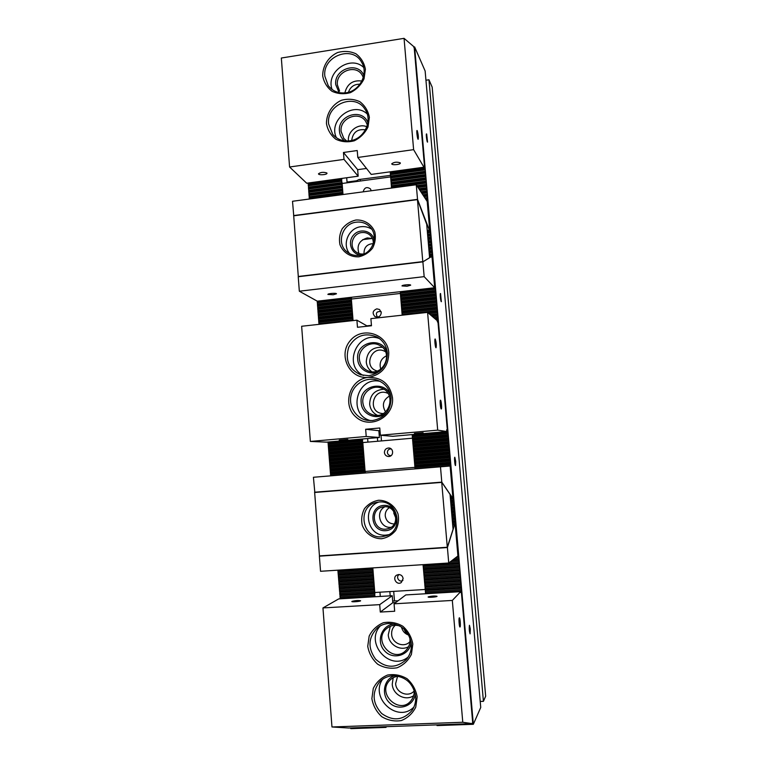 <?xml version="1.0" encoding="UTF-8"?>
<svg xmlns="http://www.w3.org/2000/svg" width="767" height="767" viewBox="0 0 767 767"><rect width="100%" height="100%" fill="white"/><g stroke="black" fill="none" stroke-linecap="round" stroke-linejoin="round"><path stroke-width="1.15" d="M385.724 726.694L385.974 727.404L350.797 728.65L350.519 727.95M340.289 598.816L337.873 570.169M330.663 475.818L328.017 442.032M318.986 324.355L317.26 301.163M309.341 199.027L308.286 183.601M426.682 134.072L426.5 133.889C425.848 133.822 426.951 142.47 427.545 142.116L426.682 134.072M469.442 625.287C469.049 628.557 469.27 631.414 470.094 633.868L470.296 628.854L469.442 625.287M440.565 293.56L441.361 301.69C440.718 301.997 439.788 293.416 440.469 293.521L440.565 293.56M454.812 457.247L455.703 461.37L455.531 465.55C454.869 465.809 454.112 457.094 454.812 457.247L454.812 457.247M414.621 46.921L473.335 724.297L480.736 707.442L425.139 71.005L414.621 46.921L413.768 47.055M485.664 696.215L432.176 87.141L428.964 79.778L483.421 701.326L485.664 696.215M406.692 634.242L403.864 628.844M389.866 591.597L390.211 595.854M393.701 591.367L394.487 600.983M381.007 435.282L381.467 440.92M347.039 182.057L356.559 180.772L356.636 181.511M360.193 179.363L360.327 181.012M436.816 724.873L437.027 725.582L473.335 724.297M423.058 564.665L425.637 593.744M412.167 434.592L415.072 468.886M400.259 291.69L402.186 315.189M390.326 172.412L391.544 188.059M377.393 437.669L377.68 441.255M438.053 321.613L437.305 321.699M437.765 318.257L434.793 318.573M437.871 319.427L436.02 319.628M437.478 314.892L431.284 315.573M437.573 316.071L432.511 316.618M437.18 311.536L427.794 312.562M437.286 312.706L429.012 313.617M436.893 308.171L401.889 312.054M436.998 309.35L401.985 313.224M352.993 319.599L352.647 317.5L318.688 321.268M352.734 318.66L318.775 322.418M436.605 304.815L401.611 308.717M436.701 305.995L401.707 309.887M352.724 316.292L352.379 314.202L318.439 317.979M352.475 315.352L318.526 319.13M436.308 301.469L401.333 305.381M436.413 302.639L401.429 306.551M352.465 312.984L352.111 310.894L318.18 314.691M352.206 312.044L318.276 315.841M436.02 298.114L401.055 302.054M436.126 299.283L401.151 303.214M352.197 309.686L351.852 307.586L317.931 311.402M351.948 308.746L318.017 312.553M435.733 294.768L400.767 298.718M435.829 295.937L400.873 299.887M351.938 306.378L351.583 304.288L317.682 308.123M351.679 305.439L317.768 309.274M435.435 291.412L400.489 295.391M435.541 292.582L400.595 296.561M351.67 303.08L351.324 300.99L317.423 304.844M351.42 302.14L317.509 305.995M435.148 288.066L400.211 292.064M435.253 289.236L400.307 293.224M351.411 299.792L351.065 297.692L317.174 301.565M351.152 298.842L317.26 302.716M432.262 254.702L429.367 255.047M432.358 255.862L429.462 256.216M431.974 251.375L429.079 251.72M432.07 252.535L429.175 252.889M431.687 248.048L428.791 248.403M431.783 249.208L428.887 249.563M431.39 244.721L428.504 245.076M431.495 245.891L428.609 246.236M431.102 241.404L428.216 241.758M431.207 242.564L428.322 242.918M430.814 238.086L427.928 238.441M430.92 239.246L428.034 239.601M430.527 234.769L427.641 235.124M430.632 235.929L427.746 236.284M430.249 231.452L427.353 231.807M430.345 232.612L427.459 232.967M427.382 198.385L425.359 198.643M427.478 199.535L426.059 199.727M427.094 195.086L423.346 195.575M427.19 196.237L424.055 196.649M426.807 191.788L421.342 192.507M426.912 192.948L422.042 193.581M426.519 188.5L419.338 189.449M426.625 189.65L420.038 190.523M426.241 185.202L417.344 186.391M426.337 186.362L418.044 187.464M425.953 181.913L391.371 186.544M426.049 183.064L391.467 187.685M342.887 194.55L342.705 193.044L309.149 197.541M342.801 194.185L309.245 198.663M425.666 178.625L391.093 183.275M425.771 179.775L391.189 184.416M342.801 191.951L342.446 189.804L308.909 194.31M342.542 190.945L308.996 195.441M425.378 175.346L390.825 180.005M425.484 176.487L390.921 181.146M342.542 188.72L342.187 186.563L308.66 191.088M342.283 187.704L308.746 192.22M425.1 172.057L390.547 176.736M425.196 173.208L390.643 177.886M342.283 185.48L341.929 183.332L308.411 187.877M342.024 184.464L308.497 188.998M424.813 168.778L390.278 173.476M424.918 169.919L390.374 174.617M341.929 183.332L341.67 180.092L308.161 184.655M341.766 181.223L308.248 185.777M447.564 431.39L446.806 431.457M447.468 430.191L446.71 430.258M447.861 434.812L412.435 437.928M447.755 433.614L412.339 436.73M328.161 444.141L362.513 441.121L362.609 442.3L328.257 445.311M448.158 438.245L412.723 441.332M448.053 437.046L412.627 440.133M328.42 447.497L362.781 444.496L362.877 445.675L328.516 448.666M448.455 441.667L413.01 444.735M448.35 440.469L412.905 443.547M328.679 450.852L363.05 447.87L363.146 449.05L328.775 452.022M448.753 445.1L413.298 448.149M448.647 443.901L413.192 446.95M328.938 454.208L363.318 451.245L363.414 452.434L329.033 455.387M449.05 448.532L413.576 451.552M448.944 447.334L413.48 450.363M329.196 457.563L363.587 454.63L363.683 455.809L329.292 458.743M449.347 451.964L413.864 454.965M449.241 450.766L413.768 453.776M329.455 460.929L363.855 458.004L363.951 459.193L329.551 462.108M449.644 455.397L414.151 458.378M449.539 454.198L414.055 457.19M329.714 464.294L364.133 461.389L364.22 462.578L329.81 465.473M449.941 458.839L414.439 461.801M449.845 457.631L414.343 460.603M329.973 467.659L364.402 464.783L364.498 465.962L330.069 468.838M450.239 462.28L414.726 465.214M450.143 461.072L414.621 464.016M330.232 471.024L364.67 468.167L364.766 469.356L330.328 472.204M450.545 465.713L415.014 468.637M450.44 464.514L414.909 467.439M330.491 474.389L364.939 471.552L365.034 472.74L330.587 475.569M453.527 500.228L450.574 500.458M453.431 499.02L450.469 499.24M453.834 503.689L450.871 503.919M453.728 502.481L450.766 502.701M454.131 507.16L451.169 507.38M454.026 505.942L451.063 506.162M454.428 510.621L451.466 510.841M454.323 509.413L451.36 509.624M454.735 514.091L451.763 514.302M454.63 512.874L451.667 513.094M455.032 517.562L452.07 517.773M454.927 516.344L451.964 516.555M455.33 521.033L452.367 521.244M455.224 519.815L452.262 520.026M455.636 524.503L452.664 524.714M455.531 523.286L452.559 523.497M458.656 559.335L453.067 559.699M458.551 558.117L454.831 558.357M458.954 562.834L423.096 565.145M458.848 561.607L449.798 562.192M372.637 567.925L372.676 568.405L337.911 570.648M459.26 566.324L423.394 568.625M459.155 565.106L423.288 567.407M338.084 572.872L372.848 570.648L372.944 571.846L338.18 574.071M459.558 569.823L423.681 572.096M459.452 568.596L423.585 570.878M338.352 576.295L373.126 574.09L373.222 575.298L338.439 577.493M459.864 573.323L423.978 575.576M459.759 572.096L423.873 574.358M338.611 579.727L373.404 577.532L373.5 578.74L338.707 580.926M460.171 576.822L424.266 579.056M460.066 575.605L424.161 577.839M338.88 583.15L373.673 580.983L373.769 582.191L338.966 584.349M460.468 580.331L424.554 582.537M460.363 579.104L424.458 581.319M339.139 586.582L373.951 584.435L374.047 585.643L339.235 587.781M460.775 583.84L424.851 586.017M460.67 582.613L424.745 584.799M339.407 590.015L374.229 587.886L374.325 589.094L339.503 591.213M461.082 587.34L374.775 592.498L372.82 567.916M460.977 586.113L425.043 588.289M339.676 593.447L374.507 591.338L374.603 592.546L339.762 594.646M461.379 590.849L425.436 592.996M461.274 589.622L425.33 591.769M339.934 596.879L374.775 594.799L374.871 596.007L340.03 598.078M341.67 180.092L341.622 178.452M342.187 186.563L342.322 185.969M342.446 189.804L342.581 189.2M342.705 193.044L342.839 192.44M351.324 300.99L351.449 300.28M351.583 304.288L351.708 303.579M351.852 307.586L351.976 306.877M352.111 310.894L352.235 310.175M352.379 314.202L352.504 313.482M352.647 317.5L352.762 316.781M352.945 320.616L353.031 320.088M362.513 441.121L362.36 438.992M362.858 443.153L362.609 442.3M362.781 444.496L362.896 443.652M363.127 446.519L362.877 445.675M363.05 447.87L363.165 447.027M363.395 449.893L363.146 449.05M363.318 451.245L363.433 450.402M363.663 453.278L363.414 452.434M363.587 454.63L363.702 453.786M363.932 456.653L363.683 455.809M363.855 458.004L363.97 457.161M364.2 460.037L363.951 459.193M364.133 461.389L364.239 460.545M364.469 463.412L364.22 462.578M364.402 464.783L364.517 463.92M364.747 466.796L364.498 465.962M364.67 468.167L364.785 467.304M365.015 470.19L364.766 469.356M364.939 471.552L365.054 470.698M372.915 569.172L372.676 568.405M372.848 570.648L372.954 569.689M373.193 572.613L372.944 571.846M373.126 574.09L373.232 573.131M373.462 576.055L373.222 575.298M373.404 577.532L373.51 576.573M373.74 579.507L373.5 578.74M373.673 580.983L373.778 580.015M374.018 582.949L373.769 582.191M373.951 584.435L374.056 583.466M374.296 586.4L374.047 585.643M374.229 587.886L374.334 586.918M374.564 589.852L374.325 589.094M374.507 591.338L374.612 590.369M374.775 594.799L374.603 592.546M375.111 596.745L374.871 596.007M385.974 727.404L386.52 726.665M346.694 177.762L347.106 182.805M367.623 438.532L367.911 442.108M379.953 592.191L380.298 596.438M438.12 320.664L437.228 320.759M437.832 317.298L433.815 317.739M437.535 313.943L430.316 314.738M437.248 310.587L402.272 314.451M353.012 319.877L319.139 323.616M436.96 307.241L401.994 311.114M352.753 316.579L318.89 320.328M436.672 303.885L401.716 307.778M352.484 313.272L318.631 317.049M436.375 300.539L401.438 304.451M352.226 309.973L318.382 313.761M436.087 297.184L401.16 301.124M351.957 306.675L318.123 310.482M435.8 293.838L400.882 297.797M351.698 303.377L317.874 307.203M435.512 290.492L400.595 294.47M351.43 300.079L317.624 303.933M435.215 287.155L434.649 287.222M434.927 283.809L434.362 283.876M434.64 280.473L434.064 280.54M434.352 277.136L433.777 277.203M434.064 273.8L433.489 273.867M433.777 270.463L433.202 270.53M433.48 267.137L432.914 267.204M433.192 263.8L432.626 263.877M432.904 260.473L432.339 260.54M432.617 257.146L431.735 257.252M432.329 253.829L429.29 254.193M432.042 250.502L429.002 250.867M431.754 247.185L428.715 247.549M431.466 243.858L428.427 244.232M431.179 240.541L428.149 240.915M430.891 237.224L427.861 237.607M430.603 233.916L427.574 234.29M430.316 230.599L429.75 230.675M430.028 227.291L429.462 227.358M429.741 223.983L429.175 224.05M429.453 220.675L428.887 220.743M429.175 217.368L428.6 217.445M428.887 214.07L428.322 214.137M428.6 210.762L428.034 210.839M428.312 207.464L427.746 207.541M428.024 204.166L427.459 204.243M427.737 200.868L426.883 200.983M427.459 197.579L424.88 197.915M427.171 194.281L422.866 194.847M426.883 190.993L420.872 191.788M426.596 187.704L418.868 188.73M426.318 184.416L416.874 185.672M342.82 192.268L309.36 196.745M426.03 181.127L391.486 185.748M342.561 189.027L309.111 193.524M425.743 177.839L391.208 182.488M342.303 185.796L308.861 190.312M425.464 174.56L390.94 179.219M342.101 182.556L308.612 187.09M425.177 171.281L390.662 175.959M341.842 179.315L308.363 183.879M424.889 168.002L390.393 172.7M425.944 80.238L428.964 79.778M480.209 701.46L483.421 701.326M447.813 432.53L412.435 435.646M362.657 440.037L328.353 443.058M448.11 435.944L412.713 439.05M362.877 443.412L328.612 446.413M448.407 439.366L413.001 442.444M363.146 446.777L328.87 449.759M448.705 442.799L413.288 445.857M363.414 450.152L329.12 453.115M449.002 446.221L413.576 449.261M363.683 453.537L329.379 456.47M449.299 449.654L413.864 452.664M363.951 456.911L329.637 459.826M449.596 453.086L414.142 456.077M364.22 460.286L329.906 463.191M449.893 456.518L414.429 459.491M364.488 463.671L330.165 466.547M450.191 459.951L414.717 462.904M364.766 467.055L330.424 469.912M450.488 463.383L415.005 466.317M365.034 470.439L330.682 473.277M450.785 466.825L450.21 466.873M451.082 470.267L450.507 470.305M451.38 473.709L450.804 473.747M451.686 477.151L451.101 477.199M451.984 480.593L451.399 480.641M452.281 484.044L451.696 484.082M452.578 487.486L451.993 487.534M452.875 490.938L452.29 490.985M453.172 494.389L452.597 494.437M453.479 497.85L450.363 498.09M453.776 501.302L450.66 501.541M454.074 504.763L450.967 504.993M454.371 508.224L451.264 508.454M454.678 511.685L451.562 511.915M454.975 515.156L451.859 515.376M455.272 518.617L452.156 518.847M455.579 522.087L452.463 522.308M455.876 525.558L455.291 525.596M456.173 529.029L455.588 529.067M456.48 532.499L455.895 532.538M456.777 535.98L456.192 536.018M457.084 539.45L456.499 539.498M457.381 542.931L456.796 542.978M457.688 546.411L457.094 546.459M457.985 549.901L457.4 549.939M458.292 553.381L457.698 553.419M458.589 556.871L456.614 557.005M458.896 560.361L451.581 560.84M459.193 563.85L423.374 566.161M372.935 569.411L338.266 571.645M459.5 567.34L423.662 569.632M373.213 572.844L338.525 575.058M459.797 570.84L423.959 573.102M373.481 576.285L338.793 578.481M460.104 574.339L424.247 576.573M373.759 579.737L339.052 581.904M460.411 577.839L424.534 580.053M374.037 583.179L339.321 585.326M460.708 581.338L424.832 583.534M374.306 586.63L339.58 588.759M461.015 584.837L425.119 587.014M374.584 590.082L339.848 592.182M461.312 588.337L425.417 590.494M374.919 593.524L340.117 595.614M461.619 591.846L460.699 591.903M359.359 359.138C358.112 348.717 370.327 340.184 379.349 345.246C394.449 352.12 383.414 377.316 368.131 370.883C362.973 368.716 360.049 364.795 359.359 359.138M379.761 371.113C370.672 376.53 358.16 369.704 357.69 359.157C355.437 341.181 383.788 335.793 387.402 353.635M362.839 402.589C361.756 393.078 371.822 384.756 380.71 387.862C396.779 392.09 390.298 418.763 374.075 415.139C367.546 413.547 363.798 409.367 362.839 402.589M387.575 411.457C379.416 421.658 361.612 415.637 361.171 402.656C358.908 384.555 387.354 379.358 391.007 397.335M310.357 441.437L326.627 442.147L379.397 437.487L366.223 436.481L310.357 441.437L301.642 326.263L356.904 320.175L357.47 327.279L371.477 325.754L370.892 318.641L427.583 312.39L437.219 320.664L438.053 322.945L447.324 429.923L446.662 429.808L446.816 431.533L392.752 436.308L380.374 435.225L379.78 427.986L365.648 429.261L366.223 436.481M440.498 400.173C441.265 400.24 442.06 409.099 441.293 408.964C440.536 409.262 439.664 400.038 440.459 400.173L440.498 400.173M435.225 339.033C436.25 342.178 436.519 345.083 436.049 347.748C435.301 348.074 434.352 338.889 435.138 339.004L435.225 339.033M380.374 435.225L437.698 430.143L427.583 312.39M437.698 430.143L446.816 431.533M347.806 439.414L339.254 440.133L347.806 439.414M447.324 429.923L446.682 429.999M383.759 389.252C374.727 389.943 370.02 394.9 369.656 404.113C370.26 409.281 372.848 413.01 377.422 415.311M382.311 347.307C372.302 346.885 366.942 351.765 366.262 361.947C366.664 365.993 368.467 369.234 371.659 371.659M387.364 353.079C386.558 345.898 383.107 340.529 376.99 336.981C364.881 332.226 355.476 335.61 348.774 347.135C344.872 359.867 348.774 369.071 360.471 374.747L368.802 375.705C380.969 373.232 387.153 365.686 387.364 353.079M368.563 377.364C381.813 374.67 388.553 366.463 388.792 352.724C387.594 333.559 361.756 325.831 350.049 340.893C337.672 355.37 349.857 379.617 368.563 377.364C349.819 378.812 341.564 405.149 356.109 417.143C370.116 429.846 394.506 416.932 392.493 397.69C390.01 384.152 382.033 377.374 368.563 377.364M391.065 397.948C389.952 389.281 385.427 383.375 377.469 380.25C366.578 376.415 353.808 383.663 351.133 395.11C348.237 406.52 356.252 418.83 367.7 420.431L372.426 420.565C384.641 418.178 390.854 410.642 391.065 397.948M379.397 437.487L378.85 430.69L365.648 429.261M378.85 430.69L379.991 430.584M379.56 338.64C357.7 329.858 342.168 365.428 363.424 375.504M367.479 326.186L356.904 320.175M423.125 432.741L414.401 433.489L423.125 432.741M380.087 381.362C356.559 375.935 347.115 414.64 370.528 420.642M383.117 413.586L381.372 413.403C367.498 411.217 373.069 388.332 386.395 392.752L388.025 393.394M377.115 370.998L376.127 370.672C362.992 366.118 372.359 344.699 384.622 351.267L385.533 351.775M389.396 396.06C383.011 400.077 381.736 405.34 385.552 411.85M386.635 355.715C380.969 358.572 379.013 363.04 380.758 369.128M364.354 253.848L363.529 253.973C360.538 254.289 357.901 253.503 355.629 251.634C348.621 246.188 352.791 233.293 361.794 232.564C365.073 232.219 367.892 233.158 370.26 235.383C372.541 237.732 373.539 240.589 373.27 243.954M360.691 255.114C351.382 254.347 347.087 242.008 353.645 234.999C359.915 227.722 372.541 230.848 374.181 240.148M359.09 255.392C354.555 255.871 350.548 254.721 347.058 251.94C335.946 243.628 342.312 223.322 356.406 222.162C361.612 221.615 366.06 223.13 369.752 226.725C379.387 235.69 372.436 254.366 359.09 255.392M358.841 256.811C350.423 257.271 342.993 252.477 339.963 244.692C338.87 239.179 339.618 233.858 342.226 228.739C345.821 224.242 350.366 221.337 355.869 220.024C364.258 219.506 371.755 224.242 374.842 232.056C375.964 237.597 375.207 242.957 372.58 248.115C368.946 252.631 364.363 255.536 358.841 256.811M372.446 238.566L367.355 237.904C359.263 240.349 356.473 245.565 358.966 253.522M426.701 224.261L429.597 257.722L422.933 261.787L298.296 276.475L422.78 261.614L417.459 199.631L426.701 224.261M298.296 276.475L293.703 215.805L417.459 199.631M371.727 229.199C368.496 227.09 364.939 226.265 361.036 226.716C348.64 227.789 341.612 244.481 349.685 253.685M364.028 253.906C363.826 247.473 366.923 244.04 373.299 243.618M369.704 190.973L368.764 191.098M390.566 176.918L342.12 183.476L343.002 194.53M371.257 190.762L370.394 188.845C366.779 186.534 364.373 187.531 363.175 191.836M391.458 185.93L391.419 185.441M391.189 182.671L391.141 182.182M390.911 179.401L390.873 178.912M293.742 215.805L292.515 201.27L416.27 184.751L427.219 201.5L429.798 231.289L417.526 199.362L416.27 184.751M293.598 215.575L417.526 199.362M362.695 239.659L372.206 238.47M427.344 231.596L429.798 231.289M427.238 230.407L429.002 230.186M381.074 311.565C376.511 311.229 375.293 313.089 377.441 317.145M366.875 325.841L371.439 325.342M381.276 312.533L379.521 309.504L376.827 308.842C372.685 310.616 372.053 313.185 374.929 316.55C378.591 317.787 380.7 316.455 381.276 312.533M402.253 314.662L402.205 314.163M401.966 311.325L401.927 310.827M401.687 307.998L401.649 307.5M401.409 304.672L401.371 304.163M401.131 301.335L401.093 300.837M400.853 298.008L400.815 297.51M400.575 294.681L400.537 294.183M353.069 320.606L351.353 299.044L400.364 293.454M351.459 299.034L351.507 297.27M407.104 286.244L402.004 285.928C401.735 284.969 410.853 284.193 410.681 285.19L407.104 286.244M333.223 294.768L327.892 294.432C327.653 293.493 336.655 292.841 336.464 293.809L333.223 294.768M431.294 256.724L422.885 261.854L424.161 276.647L299.331 291.211L317.298 301.182L434.697 287.75L432.089 257.693L431.294 256.724L429.53 256.935M424.161 276.647L434.697 287.75M422.885 261.854L298.229 276.734L299.331 291.211M384.037 506.786C396.184 505.261 400.47 524.849 388.754 528.53L385.849 529.153C373.04 530.639 369.627 509.681 382.225 507.083L384.037 506.786M383.644 505.424C399.252 504.082 401.362 529.7 385.686 530.697C370.097 531.914 368.064 506.469 383.644 505.424M379.003 502.011C397.584 499.633 404.554 529.508 386.75 535.634L381.803 536.766C361.65 539.048 356.751 505.932 376.635 502.375L379.003 502.011M378.486 500.266C387.105 500.189 394.813 505.53 397.996 513.842C399.156 519.681 398.389 525.213 395.695 530.438C391.975 534.944 387.268 537.715 381.592 538.75C372.954 538.76 365.313 533.362 362.197 525.088C361.056 519.288 361.823 513.794 364.498 508.598C368.179 504.111 372.839 501.34 378.486 500.266M384.909 506.757C374.986 511.637 379.953 528.626 390.94 527.293L391.17 527.274M453.067 529.326L450.047 494.389L441.869 482.376L314.652 492.472L319.455 555.893L447.295 547.255L453.067 529.326M314.652 492.472L441.869 482.376M441.725 482.405L447.295 547.255M378.84 502.03C361.209 507.687 367.566 537.255 386.05 535.098L388.783 534.666M394.257 523.986C389.147 523.727 386.137 521.014 385.235 515.855C385.092 512.356 386.443 509.643 389.281 507.716M393.845 511.541L393.816 513.286L395.897 518.224M399.262 574.55C395.254 576.65 399.348 583.169 402.915 580.37M403.126 578.596C402.656 575.988 401.141 574.636 398.572 574.541L396.683 575.135C391.908 577.867 396.846 585.748 401.294 582.508L403.126 578.596M425.1 587.311L425.062 586.784M424.813 583.821L424.765 583.303M424.515 580.341L424.477 579.823M424.228 576.87L424.18 576.343M423.94 573.39L423.892 572.872M423.643 569.919L423.605 569.402M423.355 566.449L423.307 565.921M455.205 524.638L454.515 524.992L447.41 547.523L448.733 562.997L457.928 555.998L455.205 524.638L452.674 524.82M448.733 562.997L320.539 571.29L319.388 556.161L447.41 547.523M454.515 524.992L452.703 525.127M391.189 448.944C388.783 448.896 387.508 450.095 387.364 452.549C387.766 454.658 389.032 455.684 391.141 455.598M412.502 438.197L362.81 442.559L365.111 471.456L414.918 467.352M384.411 452.607C384.823 455.023 386.223 456.327 388.62 456.509L388.907 456.49C393.979 456.279 393.749 447.918 388.687 447.995C385.935 448.254 384.507 449.788 384.411 452.607M414.985 466.576L414.937 466.058M414.698 463.163L414.65 462.645M414.41 459.74L414.362 459.232M414.122 456.336L414.084 455.819M413.835 452.923L413.797 452.405M413.547 449.51L413.509 449.002M413.269 446.106L413.221 445.598M412.982 442.703L412.934 442.195M412.694 439.299L412.656 438.791M347.317 474.466L341.967 474.907L347.317 474.466M422.464 468.301L417.363 468.723L422.464 468.301M450.133 466.01L313.415 477.275L450.133 466.01L452.818 497.083L452.118 497.304L441.792 482.127L440.488 466.844M314.825 492.452L313.415 477.275M314.547 492.222L441.792 482.127M450.306 497.438L452.118 497.304M365.562 472.951L365.111 471.456M339.589 91.1L337.394 84.897C335.639 71.446 355.888 63.527 362.245 75.271L363.299 77.467M339.062 92.606L335.745 84.629C333.712 69.011 357.892 60.89 363.798 75.319M346.674 141.003L343.789 138.357L341.123 131.473C339.397 118.271 358.879 110.247 365.715 121.416L367.393 125.011M344.325 140.821C341.459 138.328 339.839 135.136 339.465 131.243C337.394 115.194 362.388 107.514 367.882 122.634M326.847 172.968L326.982 173.246C327.26 174.809 318.372 175.394 318.487 173.812C320.625 172.191 323.415 171.904 326.847 172.968M289.581 166.995L306.695 183.217L358.179 176.189L344.009 159.383L289.581 166.995L281.336 58.024L404.056 38.35L413.461 46.356L414.247 48.148L424.602 167.666L423.863 166.391L423.93 167.216L371.209 174.416L357.796 157.456L413.614 149.651L423.93 167.216M307.385 183.121L308.181 183.61L341.229 179.104L340.979 178.538M341.411 179.008L341.363 178.481M400.269 162.844L400.336 163.045C400.642 164.646 391.649 165.432 391.745 163.802C394.075 162.038 396.913 161.722 400.269 162.844M357.796 157.456L357.23 150.533L343.463 152.48L344.009 159.383M358.179 176.189L357.652 169.67L343.463 152.48M357.652 169.67L366.492 168.452M322.696 75.866C322.571 66.029 328.41 56.844 337.547 52.559C343.98 50.756 350.116 51.159 355.946 53.786C361.008 57.65 364.162 62.789 365.399 69.212L364.037 78.828C361.008 84.955 356.463 89.557 350.414 92.644C343.942 94.408 337.806 93.948 332.006 91.273C327.001 87.38 323.895 82.242 322.696 75.866M326.464 123.631C326.339 113.717 332.207 104.533 341.382 100.295C347.844 98.54 354.009 99.01 359.867 101.704C364.948 105.645 368.122 110.851 369.368 117.322L367.997 126.996C364.958 133.142 360.404 137.734 354.316 140.783C347.815 142.499 341.651 141.981 335.831 139.23C330.798 135.27 327.672 130.064 326.464 123.631M413.614 149.651L404.056 38.35M328.602 123.928C326.061 104.36 355.073 92.539 364.987 109.288C373.155 120.63 364.152 139.316 349.838 140.812C342.849 141.588 337.135 139.421 332.696 134.292L328.602 123.928M389.694 171.894L390.336 172.412L424.602 167.666M324.834 76.221C322.236 56.298 352.35 44.63 361.564 62.175C368.841 73.488 359.79 91.206 345.955 92.788C338.515 93.651 332.6 91.244 328.199 85.568L324.834 76.221M366.856 126.747C358.294 122.931 347.298 131.378 348.429 140.85L348.439 140.955M367.182 113.909C353.05 100.678 327.902 120.256 336.397 137.724M361.899 81.024C352.868 79.883 347.183 83.852 344.843 92.932M363.644 67.419C350.366 54.553 325.505 72.069 332.092 89.509M417.238 130.668C418.245 134.187 418.552 137.053 418.168 139.268C417.488 139.652 416.289 130.419 417.027 130.476L417.238 130.668M351.698 140.447C352.897 132.298 357.48 128.76 365.466 129.834M348.429 92.261C350.433 86.776 354.268 84.092 359.944 84.217M390.537 175.375L358.946 179.536L356.559 180.772M414.151 690.003L414.18 690.223C414.429 693.876 413.528 697.136 411.476 700.012C400.642 715.784 376.415 694.26 389.492 680.636C391.908 678.009 394.9 676.532 398.466 676.216M415.292 693.867C414.046 705.908 398.917 711.45 389.991 703.224C380.787 695.343 383.558 679.025 394.641 675.717M409.645 636.965L409.962 639.064C410.24 643.369 408.974 647.06 406.165 650.148C393.452 664.423 371.937 640.186 386.76 628.461C390.604 625.383 394.938 624.549 399.751 625.958M411.112 642.152C410.153 655.267 392.944 660.694 384.42 650.675C375.494 641.049 382.187 624.002 394.871 624.05M428.187 596.899C431.495 596.017 434.448 595.806 437.037 596.285C437.343 596.975 428.005 597.714 428.13 596.994L428.187 596.899M452.319 600.436L460.679 591.664L405.801 594.924L394.075 603.811L452.319 600.436L462.779 722.265L472.098 723.617L472.664 722.361L461.36 591.913L460.699 591.913M351.957 601.376C355.361 600.513 358.256 600.302 360.615 600.743C360.941 601.405 351.717 602.22 351.842 601.52L351.957 601.376M338.698 598.912L392.244 595.729L379.703 604.636L322.955 607.924L338.698 598.912M395.753 602.536L392.809 602.709L380.298 612.056L394.679 611.251L394.075 603.811M392.809 602.709L392.244 595.729M379.703 604.636L380.298 612.056M322.955 607.924L331.967 726.972L462.779 722.265M331.967 726.972L348.63 728.017L472.098 723.617M417.171 696.81L415.752 707.174C412.569 713.492 407.756 717.96 401.342 720.558C394.478 721.661 387.968 720.386 381.803 716.714C376.482 711.814 373.165 705.803 371.87 698.67L373.289 688.402C376.444 682.131 381.199 677.683 387.556 675.046C394.372 673.886 400.882 675.113 407.076 678.728C412.464 683.598 415.829 689.629 417.171 696.81M412.819 644.059L411.409 654.356C408.236 660.665 403.452 665.142 397.057 667.789C390.23 668.949 383.749 667.741 377.623 664.155C372.321 659.342 369.023 653.407 367.738 646.341L369.157 636.131C372.292 629.88 377.019 625.421 383.347 622.746C390.135 621.529 396.616 622.679 402.78 626.208C408.14 630.992 411.486 636.946 412.819 644.059M411.313 643.82C411.716 649.994 409.952 655.334 406.031 659.85C395.925 668.575 385.753 668.325 375.523 659.112C367.575 647.799 368.218 637.377 377.45 627.828C380.768 625.182 384.555 623.724 388.802 623.456C401.457 624.06 408.964 630.848 411.313 643.82M415.656 696.465C416.021 701.7 414.784 706.407 411.927 710.587C402.982 720.481 392.896 721.459 381.659 713.502C372.407 703.205 371.698 692.687 379.531 681.959C383.203 678.124 387.709 676.043 393.03 675.727C405.743 676.456 413.288 683.368 415.656 696.465M390.298 626.294L388.265 634.855C388.706 644.683 400.364 651.519 408.562 646.677M380.355 625.872C364.181 642.909 390.096 672.218 408.178 657.003M393.193 677.731L392.244 684.183C392.685 694.586 405.446 701.508 413.614 695.698M382.512 679.341C369.569 698.306 397.881 723.569 413.912 707.049M461.36 591.913L460.756 592.546L460.679 591.664M459.28 617.847L459.366 617.799C460.142 617.569 460.775 627.195 459.97 627.003C459.26 627.253 458.589 618.432 459.28 617.847M409.952 641.653L409.923 641.682C404.075 648.288 391.975 643.379 391.64 634.328C391.438 630.695 392.627 627.674 395.226 625.297L395.254 625.268M414.218 690.923C408.456 697.826 395.964 692.85 395.628 683.589L397.584 676.312M392.675 601.012L398.073 600.782M401.448 626.975C402.445 631.059 404.89 633.782 408.782 635.143"/></g></svg>
